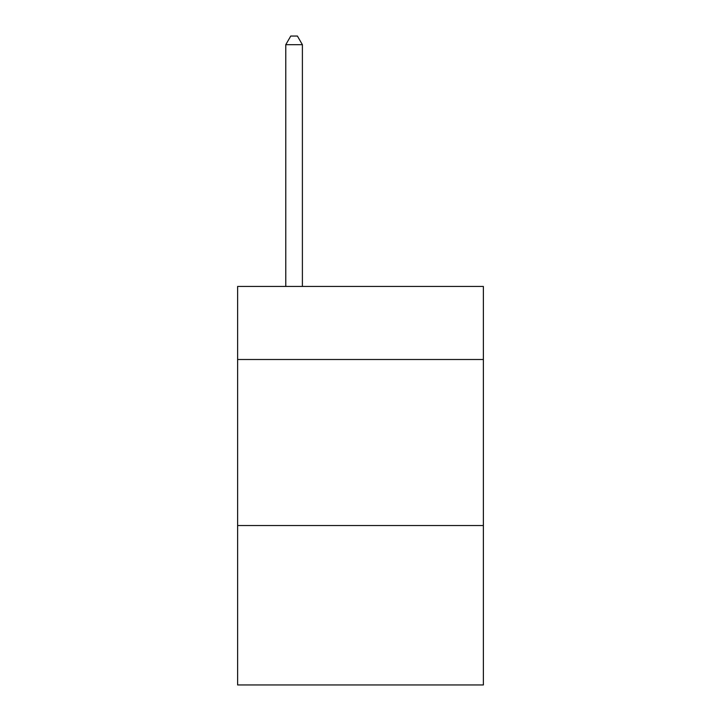 <?xml version="1.0" encoding="UTF-8"?>
<svg xmlns="http://www.w3.org/2000/svg" width="721" height="721" viewBox="0 0 721 721"><rect width="100%" height="100%" fill="white"/><g stroke="black" fill="none" stroke-linecap="round" stroke-linejoin="round"><path stroke-width="1.08" d="M483.376 359.5L483.376 286.444L237.624 286.444L237.624 359.5L483.376 359.5L483.376 684.95L237.624 684.95L237.624 359.5M483.376 525.546L237.624 525.546M302.387 286.444L302.387 44.684L285.777 44.684L285.777 286.444M285.777 44.684L290.761 36.05L297.403 36.05L302.387 44.684"/></g></svg>

